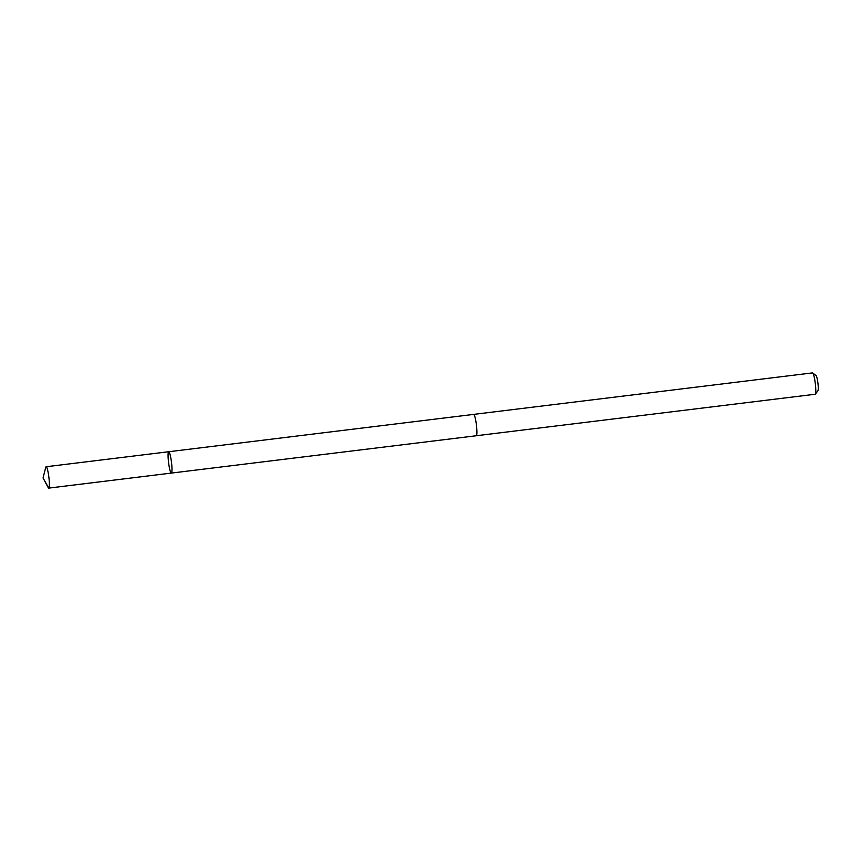 <?xml version="1.0" encoding="UTF-8"?>
<svg xmlns="http://www.w3.org/2000/svg" width="861" height="861" viewBox="0 0 861 861"><rect width="100%" height="100%" fill="white"/><g stroke="black" fill="none" stroke-linecap="round" stroke-linejoin="round"><path stroke-width="1.29" d="M473.604 414.399A10.762 1.464 83 0 1 473.647 414.389A10.752 1.464 83 0 1 474.239 415.013A10.752 1.464 83 0 1 476.617 426.798A10.752 1.464 83 0 1 476.262 435.752L171.339 473.087A10.762 1.464 -97 0 0 171.479 462.239A10.762 1.464 -97 0 0 168.724 451.734A10.762 1.464 -97 0 0 168.369 460.678A10.762 1.464 -97 0 0 170.747 472.474A10.762 1.464 -97 0 0 171.339 473.087A10.762 1.464 -97 0 0 171.479 462.239A10.762 1.464 -97 0 0 168.724 451.734L46.128 466.748A10.762 1.464 83 0 1 46.72 467.362A10.762 1.464 83 0 1 49.088 479.157A10.762 1.464 83 0 1 48.743 488.101A10.762 1.464 83 0 1 48.184 487.563A10.762 1.464 83 0 1 48.151 487.487M48.743 488.101L171.339 473.087L48.722 488.112L43.05 477.963L45.719 467.405A10.762 1.464 83 0 1 46.128 466.748M474.239 415.002A10.762 1.464 83 0 1 476.617 426.798A10.762 1.464 83 0 1 476.262 435.752A10.762 1.464 83 0 1 476.219 435.752L815.141 394.252A10.762 1.464 83 0 0 815.324 394.134A10.762 1.464 83 0 0 815.421 384.576A10.762 1.464 83 0 0 813.118 373.513A10.762 1.464 83 0 0 812.73 372.974A10.762 1.464 83 0 0 812.526 372.888L473.647 414.389A10.762 1.464 83 0 1 474.239 415.002M812.73 372.974L816.11 375.654A7.652 1.044 83 0 1 816.379 376.042A7.652 1.044 83 0 1 818.015 383.909A7.652 1.044 83 0 1 817.95 390.711L815.324 394.134M43.05 477.963L48.184 487.563M473.647 414.399L168.724 451.734"/></g></svg>
